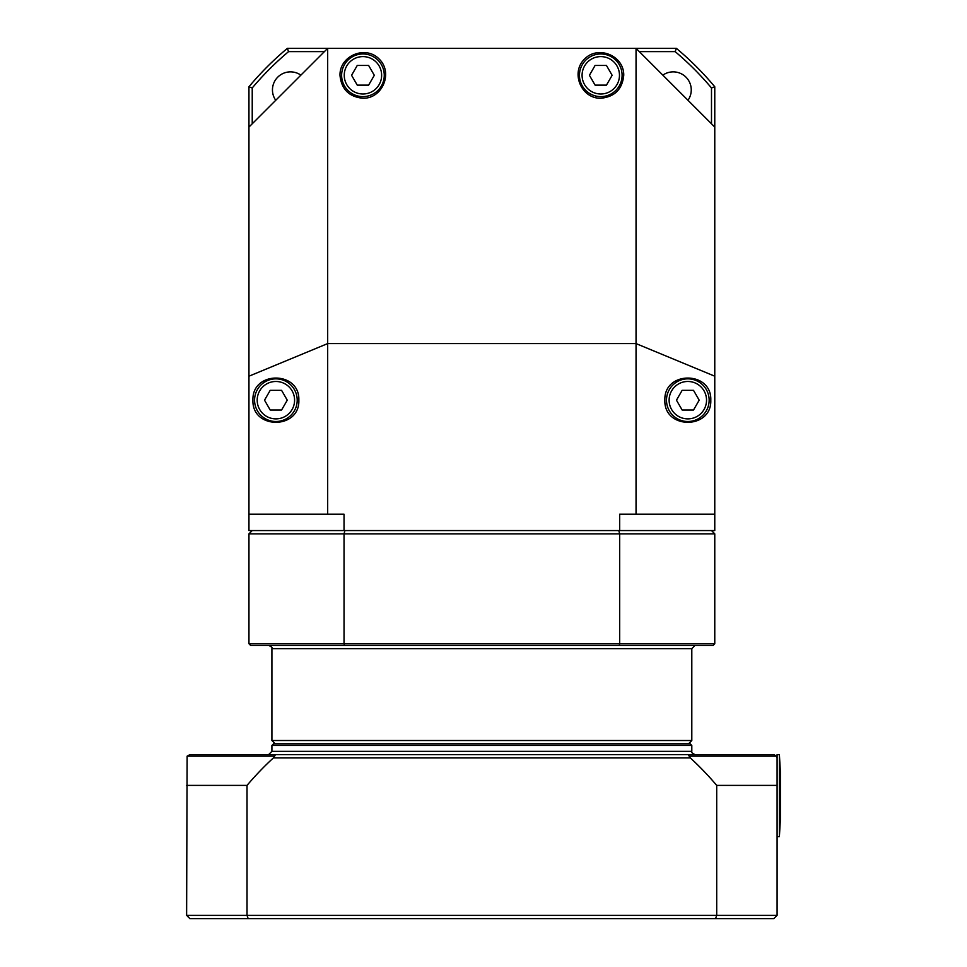 <?xml version="1.0" encoding="UTF-8"?>
<svg xmlns="http://www.w3.org/2000/svg" width="967" height="967" viewBox="0 0 967 967"><rect width="100%" height="100%" fill="white"/><g stroke="black" fill="none" stroke-linecap="round" stroke-linejoin="round"><path stroke-width="1.45" d="M362.939 96.615A21.322 21.322 0 0 0 381.409 64.632A21.322 21.322 0 0 0 344.482 64.632A21.322 21.322 0 0 0 362.939 96.615M368.62 85.132L357.258 85.132L351.577 75.293L357.258 65.454L368.62 65.454L374.314 75.293L368.62 85.132M600.773 96.615A21.322 21.322 0 0 0 619.243 64.632A21.322 21.322 0 0 0 582.315 64.632A21.322 21.322 0 0 0 600.773 96.615M606.454 85.132L595.092 85.132L589.411 75.293L595.092 65.454L606.454 65.454L612.135 75.293L606.454 85.132M773.818 754.623L688.262 754.623L689.145 756.158L776.586 756.158L773.818 754.623L776.586 756.158L777.093 757.91L777.093 915.374L186.619 915.374L187.127 756.158L274.58 756.158L273.383 757.91A307.736 307.736 0 0 0 247.02 785.397L247.02 915.374L248.168 918.65L773.818 918.65L777.093 915.374M691.804 745.448L690.172 743.804L273.552 743.804L271.908 745.448L691.804 745.448L691.804 751.347L271.908 751.347L271.908 745.448M189.907 754.623L187.127 756.158L189.907 754.623L275.45 754.623L274.58 756.158M777.093 785.397L716.704 785.397A307.736 307.736 0 0 0 690.341 757.91L689.145 756.158M688.262 754.623L275.45 754.623M715.556 918.65L716.704 915.374L716.704 785.397M283.391 754.623L680.321 754.623M650.803 754.623L636.044 754.623M327.68 754.623L312.921 754.623M268.633 754.623L271.908 751.347M186.619 915.374L189.907 918.65L248.168 918.65M247.02 785.397L186.619 785.397M695.092 645.388L691.804 648.676L691.804 740.517L271.908 740.517L271.908 648.676L691.804 648.676M613.078 645.388L339.985 645.388M250.586 645.388L248.954 643.744L250.586 645.388L713.126 645.388L714.77 643.744L619.69 643.744L619.69 533.857L714.77 533.857L714.77 643.744L713.126 645.388M344.482 645.388L344.034 643.744L248.954 643.744L248.954 533.857L619.69 533.857L618.783 530.569M619.243 645.388L619.69 643.744L344.034 643.744L344.034 533.857L344.929 530.569M252.23 530.569L248.954 533.857M711.494 530.569L714.77 533.857M688.528 743.804L691.804 740.517M248.954 530.569L248.954 514.178L344.034 514.178L344.034 530.569L248.954 530.569M248.954 127.076L327.68 48.35L287.368 48.35A303.445 303.445 0 0 0 248.954 86.764L248.954 514.178M298.851 400.181C299.963 429.674 251.819 429.674 252.931 400.181C251.819 370.675 299.963 370.675 298.851 400.181M362.939 98.259C349.027 96.869 341.375 89.218 339.985 75.293C339.538 55.699 365.647 44.893 379.185 59.06C393.339 72.598 382.533 98.694 362.939 98.259M664.861 400.181C663.761 370.675 711.905 370.675 710.793 400.181C711.905 429.674 663.761 429.674 664.861 400.181M600.773 98.259C581.191 98.694 570.373 72.598 584.539 59.06C598.077 44.893 624.186 55.699 623.739 75.293C622.349 89.218 614.698 96.869 600.773 98.259M619.69 514.178L714.77 514.178L714.77 530.569L619.69 530.569L619.69 514.178M619.69 530.569L344.034 530.569M714.77 514.178L714.77 376.199L636.044 343.587L327.68 343.587L327.68 48.35L636.044 48.35L636.044 514.178M327.68 514.178L327.68 343.587L248.954 376.199M636.044 48.35L714.77 127.076L714.77 86.764A303.445 303.445 0 0 0 676.356 48.35L636.044 48.35M714.77 376.199L714.77 127.076M639.32 51.626L675.159 51.626A300.157 300.157 0 0 1 711.494 87.961L711.494 123.8M662.83 75.148A18.047 18.047 0 0 1 687.972 100.29M252.23 123.8L252.23 87.961A300.157 300.157 0 0 1 288.553 51.626L324.404 51.626M275.74 100.29A18.047 18.047 0 0 1 300.882 75.148M714.77 86.764L711.494 87.961M675.159 51.626L676.356 48.35M287.368 48.35L288.553 51.626M252.23 87.961L248.954 86.764M777.093 757.91L777.093 754.623L779.39 754.623L779.39 836.636L777.093 836.636M779.39 836.636L780.381 819.412L780.381 771.847L779.39 754.623M264.523 400.181L270.204 390.33L281.578 390.33L287.259 400.181L281.578 410.02L270.204 410.02L264.523 400.181M275.897 421.503A21.322 21.322 0 0 0 294.355 389.52A21.322 21.322 0 0 0 257.427 389.52A21.322 21.322 0 0 0 275.897 421.503M676.465 400.181L682.146 390.33L693.508 390.33L699.189 400.181L693.508 410.02L682.146 410.02L676.465 400.181M687.827 421.503A21.322 21.322 0 0 0 706.297 389.52A21.322 21.322 0 0 0 669.357 389.52A21.322 21.322 0 0 0 687.827 421.503M362.939 93.992A18.699 18.699 0 0 1 346.754 65.949A18.699 18.699 0 0 1 379.137 65.949A18.699 18.699 0 0 1 362.939 93.992M600.773 93.992A18.699 18.699 0 0 1 584.588 65.949A18.699 18.699 0 0 1 616.97 65.949A18.699 18.699 0 0 1 600.773 93.992M273.383 757.91L690.341 757.91M275.897 418.88A18.699 18.699 0 0 1 259.7 390.825A18.699 18.699 0 0 1 292.082 390.825A18.699 18.699 0 0 1 275.897 418.88M687.827 418.88A18.699 18.699 0 0 1 671.63 390.825A18.699 18.699 0 0 1 704.024 390.825A18.699 18.699 0 0 1 687.827 418.88M691.804 751.347C690.958 752.121 692.058 753.208 695.092 754.623M271.908 648.676C272.742 647.866 271.654 646.778 268.633 645.388M275.196 743.804L271.908 740.517"/></g></svg>
